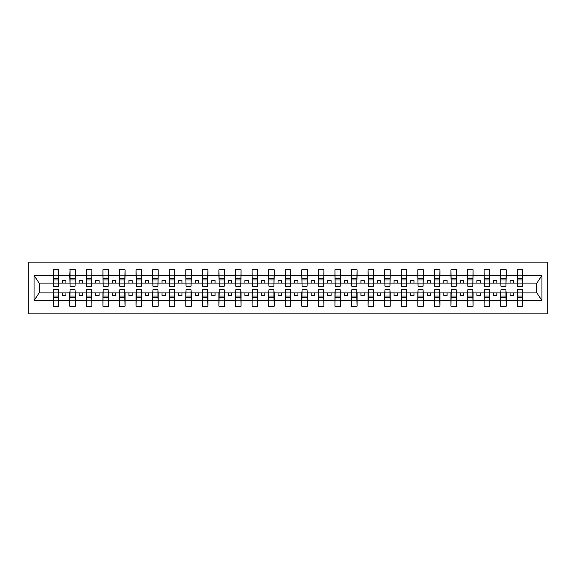 <?xml version="1.0" encoding="UTF-8"?>
<svg xmlns="http://www.w3.org/2000/svg" width="576" height="576" viewBox="0 0 576 576"><rect width="100%" height="100%" fill="white"/><g stroke="black" fill="none" stroke-linecap="round" stroke-linejoin="round"><path stroke-width="0.86" d="M28.8 313.855L547.2 313.855L547.2 262.145L28.8 262.145L28.8 313.855M517.5 290.916L517.234 292.903L506.232 292.903L505.966 290.916M522.54 285.084L522.806 283.097L536.861 283.097L541.951 275.436L541.951 300.564L522.806 300.564L522.806 306.23L517.234 306.23L517.234 292.903M522.54 290.916L522.806 300.564M500.926 290.916L500.666 292.903L489.658 292.903L489.391 290.916M517.234 300.564L506.232 300.564L506.232 306.23L500.666 306.23L500.666 292.903M506.232 300.564L506.232 292.903M484.358 290.916L484.092 292.903L473.083 292.903L472.824 290.916M500.666 300.564L489.658 300.564L489.658 306.23L484.092 306.23L484.092 292.903M489.658 300.564L489.658 292.903M467.784 290.916L467.518 292.903L456.516 292.903L456.25 290.916M484.092 300.564L473.083 300.564L473.083 306.23L467.518 306.23L467.518 292.903M473.083 300.564L473.083 292.903M451.21 290.916L450.943 292.903L439.942 292.903L439.675 290.916M467.518 300.564L456.516 300.564L456.516 306.23L450.943 306.23L450.943 292.903M456.516 300.564L456.516 292.903M434.635 290.916L434.369 292.903L423.367 292.903L423.101 290.916M450.943 300.564L439.942 300.564L439.942 306.23L434.369 306.23L434.369 292.903M439.942 300.564L439.942 292.903M418.061 290.916L417.802 292.903L406.793 292.903L406.526 290.916M434.369 300.564L423.367 300.564L423.367 306.23L417.802 306.23L417.802 292.903M423.367 300.564L423.367 292.903M401.494 290.916L401.227 292.903L390.218 292.903L389.959 290.916M417.802 300.564L406.793 300.564L406.793 306.23L401.227 306.23L401.227 292.903M406.793 300.564L406.793 292.903M384.919 290.916L384.653 292.903L373.651 292.903L373.385 290.916M401.227 300.564L390.218 300.564L390.218 306.23L384.653 306.23L384.653 292.903M390.218 300.564L390.218 292.903M368.345 290.916L368.078 292.903L357.077 292.903L356.81 290.916M384.653 300.564L373.651 300.564L373.651 306.23L368.078 306.23L368.078 292.903M373.651 300.564L373.651 292.903M351.77 290.916L351.504 292.903L340.502 292.903L340.236 290.916M368.078 300.564L357.077 300.564L357.077 306.23L351.504 306.23L351.504 292.903M357.077 300.564L357.077 292.903M335.196 290.916L334.937 292.903L323.928 292.903L323.662 290.916M351.504 300.564L340.502 300.564L340.502 306.23L334.937 306.23L334.937 292.903M340.502 300.564L340.502 292.903M318.629 290.916L318.362 292.903L307.354 292.903L307.094 290.916M334.937 300.564L323.928 300.564L323.928 306.23L318.362 306.23L318.362 292.903M323.928 300.564L323.928 292.903M302.054 290.916L301.788 292.903L290.786 292.903L290.52 290.916M318.362 300.564L307.354 300.564L307.354 306.23L301.788 306.23L301.788 292.903M307.354 300.564L307.354 292.903M285.48 290.916L285.214 292.903L274.212 292.903L273.946 290.916M301.788 300.564L290.786 300.564L290.786 306.23L285.214 306.23L285.214 292.903M290.786 300.564L290.786 292.903M268.906 290.916L268.646 292.903L257.638 292.903L257.371 290.916M285.214 300.564L274.212 300.564L274.212 306.23L268.646 306.23L268.646 292.903M274.212 300.564L274.212 292.903M252.338 290.916L252.072 292.903L241.063 292.903L240.804 290.916M268.646 300.564L257.638 300.564L257.638 306.23L252.072 306.23L252.072 292.903M257.638 300.564L257.638 292.903M235.764 290.916L235.498 292.903L224.496 292.903L224.23 290.916M252.072 300.564L241.063 300.564L241.063 306.23L235.498 306.23L235.498 292.903M241.063 300.564L241.063 292.903M219.19 290.916L218.923 292.903L207.922 292.903L207.655 290.916M235.498 300.564L224.496 300.564L224.496 306.23L218.923 306.23L218.923 292.903M224.496 300.564L224.496 292.903M202.615 290.916L202.349 292.903L191.347 292.903L191.081 290.916M218.923 300.564L207.922 300.564L207.922 306.23L202.349 306.23L202.349 292.903M207.922 300.564L207.922 292.903M186.041 290.916L185.782 292.903L174.773 292.903L174.506 290.916M202.349 300.564L191.347 300.564L191.347 306.23L185.782 306.23L185.782 292.903M191.347 300.564L191.347 292.903M169.474 290.916L169.207 292.903L158.198 292.903L157.939 290.916M185.782 300.564L174.773 300.564L174.773 306.23L169.207 306.23L169.207 292.903M174.773 300.564L174.773 292.903M152.899 290.916L152.633 292.903L141.631 292.903L141.365 290.916M169.207 300.564L158.198 300.564L158.198 306.23L152.633 306.23L152.633 292.903M158.198 300.564L158.198 292.903M136.325 290.916L136.058 292.903L125.057 292.903L124.79 290.916M152.633 300.564L141.631 300.564L141.631 306.23L136.058 306.23L136.058 292.903M141.631 300.564L141.631 292.903M119.75 290.916L119.484 292.903L108.482 292.903L108.216 290.916M136.058 300.564L125.057 300.564L125.057 306.23L119.484 306.23L119.484 292.903M125.057 300.564L125.057 292.903M103.176 290.916L102.917 292.903L91.908 292.903L91.642 290.916M119.484 300.564L108.482 300.564L108.482 306.23L102.917 306.23L102.917 292.903M108.482 300.564L108.482 292.903M86.609 290.916L86.342 292.903L75.334 292.903L75.074 290.916M102.917 300.564L91.908 300.564L91.908 306.23L86.342 306.23L86.342 292.903M91.908 300.564L91.908 292.903M70.034 290.916L69.768 292.903L58.766 292.903L58.5 290.916M86.342 300.564L75.334 300.564L75.334 306.23L69.768 306.23L69.768 292.903M75.334 300.564L75.334 292.903M517.5 283.918L522.54 283.918L522.54 286.207L517.5 286.207L517.234 269.77L517.234 275.436L506.232 275.436L505.966 285.084M517.5 285.084L517.234 275.436M500.926 283.918L505.966 283.918L505.966 286.207L500.926 286.207L500.666 269.77L500.666 275.436L489.658 275.436L489.391 285.084M500.926 285.084L500.666 275.436M484.358 283.918L489.391 283.918L489.391 286.207L484.358 286.207L484.092 269.77L484.092 275.436L473.083 275.436L472.824 285.084M484.358 285.084L484.092 275.436M467.784 283.918L472.824 283.918L472.824 286.207L467.784 286.207L467.518 269.77L467.518 275.436L456.516 275.436L456.25 285.084M467.784 285.084L467.518 275.436M451.21 283.918L456.25 283.918L456.25 286.207L451.21 286.207L450.943 269.77L450.943 275.436L439.942 275.436L439.675 285.084M451.21 285.084L450.943 275.436M434.635 283.918L439.675 283.918L439.675 286.207L434.635 286.207L434.369 269.77L434.369 275.436L423.367 275.436L423.101 285.084M434.635 285.084L434.369 275.436M418.061 283.918L423.101 283.918L423.101 286.207L418.061 286.207L417.802 269.77L417.802 275.436L406.793 275.436L406.526 285.084M418.061 285.084L417.802 275.436M401.494 283.918L406.526 283.918L406.526 286.207L401.494 286.207L401.227 269.77L401.227 275.436L390.218 275.436L389.959 285.084M401.494 285.084L401.227 275.436M384.919 283.918L389.959 283.918L389.959 286.207L384.919 286.207L384.653 269.77L384.653 275.436L373.651 275.436L373.385 285.084M384.919 285.084L384.653 275.436M368.345 283.918L373.385 283.918L373.385 286.207L368.345 286.207L368.078 269.77L368.078 275.436L357.077 275.436L356.81 285.084M368.345 285.084L368.078 275.436M351.77 283.918L356.81 283.918L356.81 286.207L351.77 286.207L351.504 269.77L351.504 275.436L340.502 275.436L340.236 285.084M351.77 285.084L351.504 275.436M335.196 283.918L340.236 283.918L340.236 286.207L335.196 286.207L334.937 269.77L334.937 275.436L323.928 275.436L323.662 285.084M335.196 285.084L334.937 275.436M318.629 283.918L323.662 283.918L323.662 286.207L318.629 286.207L318.362 269.77L318.362 275.436L307.354 275.436L307.094 285.084M318.629 285.084L318.362 275.436M302.054 283.918L307.094 283.918L307.094 286.207L302.054 286.207L301.788 269.77L301.788 275.436L290.786 275.436L290.52 285.084M302.054 285.084L301.788 275.436M285.48 283.918L290.52 283.918L290.52 286.207L285.48 286.207L285.214 269.77L285.214 275.436L274.212 275.436L273.946 285.084M285.48 285.084L285.214 275.436M268.906 283.918L273.946 283.918L273.946 286.207L268.906 286.207L268.646 269.77L268.646 275.436L257.638 275.436L257.371 285.084M268.906 285.084L268.646 275.436M252.338 283.918L257.371 283.918L257.371 286.207L252.338 286.207L252.072 269.77L252.072 275.436L241.063 275.436L240.804 285.084M252.338 285.084L252.072 275.436M235.764 283.918L240.804 283.918L240.804 286.207L235.764 286.207L235.498 269.77L235.498 275.436L224.496 275.436L224.23 285.084M235.764 285.084L235.498 275.436M219.19 283.918L224.23 283.918L224.23 286.207L219.19 286.207L218.923 269.77L218.923 275.436L207.922 275.436L207.655 285.084M219.19 285.084L218.923 275.436M202.615 283.918L207.655 283.918L207.655 286.207L202.615 286.207L202.349 269.77L202.349 275.436L191.347 275.436L191.081 285.084M202.615 285.084L202.349 275.436M186.041 283.918L191.081 283.918L191.081 286.207L186.041 286.207L185.782 269.77L185.782 275.436L174.773 275.436L174.506 285.084M186.041 285.084L185.782 275.436M169.474 283.918L174.506 283.918L174.506 286.207L169.474 286.207L169.207 269.77L169.207 275.436L158.198 275.436L157.939 285.084M169.474 285.084L169.207 275.436M152.899 283.918L157.939 283.918L157.939 286.207L152.899 286.207L152.633 269.77L152.633 275.436L141.631 275.436L141.365 285.084M152.899 285.084L152.633 275.436M136.325 283.918L141.365 283.918L141.365 286.207L136.325 286.207L136.058 269.77L136.058 275.436L125.057 275.436L124.79 285.084M136.325 285.084L136.058 275.436M119.75 283.918L124.79 283.918L124.79 286.207L119.75 286.207L119.484 269.77L119.484 275.436L108.482 275.436L108.216 285.084M119.75 285.084L119.484 275.436M103.176 283.918L108.216 283.918L108.216 286.207L103.176 286.207L102.917 269.77L102.917 275.436L91.908 275.436L91.642 285.084M103.176 285.084L102.917 275.436M86.609 283.918L91.642 283.918L91.642 286.207L86.609 286.207L86.342 269.77L86.342 275.436L75.334 275.436L75.074 285.084M86.609 285.084L86.342 275.436M70.034 283.918L75.074 283.918L75.074 286.207L70.034 286.207L70.034 269.77L69.768 275.436L58.766 275.436L58.5 269.77L58.5 286.207L53.46 286.207L53.46 279.986L58.5 279.986M70.034 285.084L69.768 275.436M53.46 290.916L53.194 292.903L39.139 292.903L34.049 300.564L34.049 275.436L39.139 283.097L53.194 283.097L53.194 275.436L34.049 275.436M69.768 300.564L58.766 300.564L58.766 306.23L53.194 306.23L53.194 292.903M58.766 300.564L58.766 292.903M53.46 279.986L53.46 269.77L53.194 275.436M53.194 283.097L53.46 285.084M522.806 283.097L522.54 269.77L522.54 283.918M500.666 269.77L506.232 269.77L506.232 275.436M484.092 269.77L489.658 269.77L489.658 275.436M467.518 269.77L473.083 269.77L473.083 275.436M450.943 269.77L456.516 269.77L456.516 275.436M434.369 269.77L439.942 269.77L439.942 275.436M417.802 269.77L423.367 269.77L423.367 275.436M401.227 269.77L406.793 269.77L406.793 275.436M384.653 269.77L390.218 269.77L390.218 275.436M368.078 269.77L373.651 269.77L373.651 275.436M351.504 269.77L357.077 269.77L357.077 275.436M334.937 269.77L340.502 269.77L340.502 275.436M318.362 269.77L323.928 269.77L323.928 275.436M301.788 269.77L307.354 269.77L307.354 275.436M285.214 269.77L290.786 269.77L290.786 275.436M268.646 269.77L274.212 269.77L274.212 275.436M252.072 269.77L257.638 269.77L257.638 275.436M235.498 269.77L241.063 269.77L241.063 275.436M218.923 269.77L224.496 269.77L224.496 275.436M202.349 269.77L207.922 269.77L207.922 275.436M185.782 269.77L191.347 269.77L191.347 275.436M169.207 269.77L174.773 269.77L174.773 275.436M152.633 269.77L158.198 269.77L158.198 275.436M136.058 269.77L141.631 269.77L141.631 275.436M119.484 269.77L125.057 269.77L125.057 275.436M102.917 269.77L108.482 269.77L108.482 275.436M86.342 269.77L91.908 269.77L91.908 275.436M69.768 269.77L75.334 269.77L75.334 275.436M541.951 275.436L522.806 275.436M53.194 300.564L34.049 300.564M53.194 269.77L58.766 269.77M517.234 269.77L522.806 269.77M517.234 283.097L513.389 283.097L513.389 280.577L510.077 280.577L510.077 283.097L513.389 283.097M510.077 283.097L506.232 283.097M510.077 292.903L510.077 295.423L513.389 295.423L513.389 292.903M500.666 283.097L496.822 283.097L496.822 280.577L493.502 280.577L493.502 283.097L496.822 283.097M493.502 283.097L489.658 283.097M493.502 292.903L493.502 295.423L496.822 295.423L496.822 292.903M484.092 283.097L480.247 283.097L480.247 280.577L476.928 280.577L476.928 283.097L480.247 283.097M476.928 283.097L473.083 283.097M476.928 292.903L476.928 295.423L480.247 295.423L480.247 292.903M467.518 283.097L463.673 283.097L463.673 280.577L460.361 280.577L460.361 283.097L463.673 283.097M460.361 283.097L456.516 283.097M460.361 292.903L460.361 295.423L463.673 295.423L463.673 292.903M450.943 283.097L447.098 283.097L447.098 280.577L443.786 280.577L443.786 283.097L447.098 283.097M443.786 283.097L439.942 283.097M443.786 292.903L443.786 295.423L447.098 295.423L447.098 292.903M434.369 283.097L430.524 283.097L430.524 280.577L427.212 280.577L427.212 283.097L430.524 283.097M427.212 283.097L423.367 283.097M427.212 292.903L427.212 295.423L430.524 295.423L430.524 292.903M417.802 283.097L413.957 283.097L413.957 280.577L410.638 280.577L410.638 283.097L413.957 283.097M410.638 283.097L406.793 283.097M410.638 292.903L410.638 295.423L413.957 295.423L413.957 292.903M401.227 283.097L397.382 283.097L397.382 280.577L394.063 280.577L394.063 283.097L397.382 283.097M394.063 283.097L390.218 283.097M394.063 292.903L394.063 295.423L397.382 295.423L397.382 292.903M384.653 283.097L380.808 283.097L380.808 280.577L377.496 280.577L377.496 283.097L380.808 283.097M377.496 283.097L373.651 283.097M377.496 292.903L377.496 295.423L380.808 295.423L380.808 292.903M368.078 283.097L364.234 283.097L364.234 280.577L360.922 280.577L360.922 283.097L364.234 283.097M360.922 283.097L357.077 283.097M360.922 292.903L360.922 295.423L364.234 295.423L364.234 292.903M351.504 283.097L347.659 283.097L347.659 280.577L344.347 280.577L344.347 283.097L347.659 283.097M344.347 283.097L340.502 283.097M344.347 292.903L344.347 295.423L347.659 295.423L347.659 292.903M334.937 283.097L331.092 283.097L331.092 280.577L327.773 280.577L327.773 283.097L331.092 283.097M327.773 283.097L323.928 283.097M327.773 292.903L327.773 295.423L331.092 295.423L331.092 292.903M318.362 283.097L314.518 283.097L314.518 280.577L311.206 280.577L311.206 283.097L314.518 283.097M311.206 283.097L307.354 283.097M311.206 292.903L311.206 295.423L314.518 295.423L314.518 292.903M301.788 283.097L297.943 283.097L297.943 280.577L294.631 280.577L294.631 283.097L297.943 283.097M294.631 283.097L290.786 283.097M294.631 292.903L294.631 295.423L297.943 295.423L297.943 292.903M285.214 283.097L281.369 283.097L281.369 280.577L278.057 280.577L278.057 283.097L281.369 283.097M278.057 283.097L274.212 283.097M278.057 292.903L278.057 295.423L281.369 295.423L281.369 292.903M268.646 283.097L264.794 283.097L264.794 280.577L261.482 280.577L261.482 283.097L264.794 283.097M261.482 283.097L257.638 283.097M261.482 292.903L261.482 295.423L264.794 295.423L264.794 292.903M252.072 283.097L248.227 283.097L248.227 280.577L244.908 280.577L244.908 283.097L248.227 283.097M244.908 283.097L241.063 283.097M244.908 292.903L244.908 295.423L248.227 295.423L248.227 292.903M235.498 283.097L231.653 283.097L231.653 280.577L228.341 280.577L228.341 283.097L231.653 283.097M228.341 283.097L224.496 283.097M228.341 292.903L228.341 295.423L231.653 295.423L231.653 292.903M218.923 283.097L215.078 283.097L215.078 280.577L211.766 280.577L211.766 283.097L215.078 283.097M211.766 283.097L207.922 283.097M211.766 292.903L211.766 295.423L215.078 295.423L215.078 292.903M202.349 283.097L198.504 283.097L198.504 280.577L195.192 280.577L195.192 283.097L198.504 283.097M195.192 283.097L191.347 283.097M195.192 292.903L195.192 295.423L198.504 295.423L198.504 292.903M185.782 283.097L181.937 283.097L181.937 280.577L178.618 280.577L178.618 283.097L181.937 283.097M178.618 283.097L174.773 283.097M178.618 292.903L178.618 295.423L181.937 295.423L181.937 292.903M169.207 283.097L165.362 283.097L165.362 280.577L162.043 280.577L162.043 283.097L165.362 283.097M162.043 283.097L158.198 283.097M162.043 292.903L162.043 295.423L165.362 295.423L165.362 292.903M152.633 283.097L148.788 283.097L148.788 280.577L145.476 280.577L145.476 283.097L148.788 283.097M145.476 283.097L141.631 283.097M145.476 292.903L145.476 295.423L148.788 295.423L148.788 292.903M136.058 283.097L132.214 283.097L132.214 280.577L128.902 280.577L128.902 283.097L132.214 283.097M128.902 283.097L125.057 283.097M128.902 292.903L128.902 295.423L132.214 295.423L132.214 292.903M119.484 283.097L115.639 283.097L115.639 280.577L112.327 280.577L112.327 283.097L115.639 283.097M112.327 283.097L108.482 283.097M112.327 292.903L112.327 295.423L115.639 295.423L115.639 292.903M102.917 283.097L99.072 283.097L99.072 280.577L95.753 280.577L95.753 283.097L99.072 283.097M95.753 283.097L91.908 283.097M95.753 292.903L95.753 295.423L99.072 295.423L99.072 292.903M86.342 283.097L82.498 283.097L82.498 280.577L79.178 280.577L79.178 283.097L82.498 283.097M79.178 283.097L75.334 283.097M79.178 292.903L79.178 295.423L82.498 295.423L82.498 292.903M69.768 283.097L65.923 283.097L65.923 280.577L62.611 280.577L62.611 283.097L65.923 283.097M62.611 283.097L58.766 283.097L58.766 275.436M62.611 292.903L62.611 295.423L65.923 295.423L65.923 292.903M58.766 283.097L58.5 285.084M541.951 300.564L536.861 292.903L522.806 292.903M39.406 283.097L39.406 292.903M536.594 292.903L536.594 283.097M53.46 278.69L58.5 278.69M53.194 306.23L53.46 289.793L58.5 289.793L58.5 296.014L53.46 296.014M58.5 296.014L58.766 306.23M58.5 297.31L53.46 297.31M75.334 269.77L75.074 283.918M70.034 279.986L75.074 279.986M70.034 278.69L75.074 278.69M91.908 269.77L91.642 283.918M86.609 279.986L91.642 279.986M86.609 278.69L91.642 278.69M108.482 269.77L108.216 283.918M103.176 279.986L108.216 279.986M103.176 278.69L108.216 278.69M125.057 269.77L124.79 283.918M119.75 279.986L124.79 279.986M119.75 278.69L124.79 278.69M69.768 306.23L70.034 289.793L75.074 289.793L75.074 296.014L70.034 296.014M75.074 296.014L75.334 306.23M75.074 297.31L70.034 297.31M86.342 306.23L86.609 289.793L91.642 289.793L91.642 296.014L86.609 296.014M91.642 296.014L91.908 306.23M91.642 297.31L86.609 297.31M102.917 306.23L103.176 289.793L108.216 289.793L108.216 296.014L103.176 296.014M108.216 296.014L108.482 306.23M108.216 297.31L103.176 297.31M119.484 306.23L119.75 289.793L124.79 289.793L124.79 296.014L119.75 296.014M124.79 296.014L125.057 306.23M124.79 297.31L119.75 297.31M141.631 269.77L141.365 283.918M136.325 279.986L141.365 279.986M136.325 278.69L141.365 278.69M136.058 306.23L136.325 289.793L141.365 289.793L141.365 296.014L136.325 296.014M141.365 296.014L141.631 306.23M141.365 297.31L136.325 297.31M158.198 269.77L157.939 283.918M152.899 279.986L157.939 279.986M152.899 278.69L157.939 278.69M152.633 306.23L152.899 289.793L157.939 289.793L157.939 296.014L152.899 296.014M157.939 296.014L158.198 306.23M157.939 297.31L152.899 297.31M174.773 269.77L174.506 283.918M169.474 279.986L174.506 279.986M169.474 278.69L174.506 278.69M169.207 306.23L169.474 289.793L174.506 289.793L174.506 296.014L169.474 296.014M174.506 296.014L174.773 306.23M174.506 297.31L169.474 297.31M191.347 269.77L191.081 283.918M186.041 279.986L191.081 279.986M186.041 278.69L191.081 278.69M185.782 306.23L186.041 289.793L191.081 289.793L191.081 296.014L186.041 296.014M191.081 296.014L191.347 306.23M191.081 297.31L186.041 297.31M207.922 269.77L207.655 283.918M202.615 279.986L207.655 279.986M202.615 278.69L207.655 278.69M202.349 306.23L202.615 289.793L207.655 289.793L207.655 296.014L202.615 296.014M207.655 296.014L207.922 306.23M207.655 297.31L202.615 297.31M224.496 269.77L224.23 283.918M219.19 279.986L224.23 279.986M219.19 278.69L224.23 278.69M218.923 306.23L219.19 289.793L224.23 289.793L224.23 296.014L219.19 296.014M224.23 296.014L224.496 306.23M224.23 297.31L219.19 297.31M241.063 269.77L240.804 283.918M235.764 279.986L240.804 279.986M235.764 278.69L240.804 278.69M235.498 306.23L235.764 289.793L240.804 289.793L240.804 296.014L235.764 296.014M240.804 296.014L241.063 306.23M240.804 297.31L235.764 297.31M257.638 269.77L257.371 283.918M252.338 279.986L257.371 279.986M252.338 278.69L257.371 278.69M252.072 306.23L252.338 289.793L257.371 289.793L257.371 296.014L252.338 296.014M257.371 296.014L257.638 306.23M257.371 297.31L252.338 297.31M274.212 269.77L273.946 283.918M268.906 279.986L273.946 279.986M268.906 278.69L273.946 278.69M268.646 306.23L268.906 289.793L273.946 289.793L273.946 296.014L268.906 296.014M273.946 296.014L274.212 306.23M273.946 297.31L268.906 297.31M290.786 269.77L290.52 283.918M285.48 279.986L290.52 279.986M285.48 278.69L290.52 278.69M285.214 306.23L285.48 289.793L290.52 289.793L290.52 296.014L285.48 296.014M290.52 296.014L290.786 306.23M290.52 297.31L285.48 297.31M307.354 269.77L307.094 283.918M302.054 279.986L307.094 279.986M302.054 278.69L307.094 278.69M301.788 306.23L302.054 289.793L307.094 289.793L307.094 296.014L302.054 296.014M307.094 296.014L307.354 306.23M307.094 297.31L302.054 297.31M323.928 269.77L323.662 283.918M318.629 279.986L323.662 279.986M318.629 278.69L323.662 278.69M318.362 306.23L318.629 289.793L323.662 289.793L323.662 296.014L318.629 296.014M323.662 296.014L323.928 306.23M323.662 297.31L318.629 297.31M340.502 269.77L340.236 283.918M335.196 279.986L340.236 279.986M335.196 278.69L340.236 278.69M357.077 269.77L356.81 283.918M351.77 279.986L356.81 279.986M351.77 278.69L356.81 278.69M373.651 269.77L373.385 283.918M368.345 279.986L373.385 279.986M368.345 278.69L373.385 278.69M390.218 269.77L389.959 283.918M384.919 279.986L389.959 279.986M384.919 278.69L389.959 278.69M406.793 269.77L406.526 283.918M401.494 279.986L406.526 279.986M401.494 278.69L406.526 278.69M423.367 269.77L423.101 283.918M418.061 279.986L423.101 279.986M418.061 278.69L423.101 278.69M439.942 269.77L439.675 283.918M434.635 279.986L439.675 279.986M434.635 278.69L439.675 278.69M334.937 306.23L335.196 289.793L340.236 289.793L340.236 296.014L335.196 296.014M340.236 296.014L340.502 306.23M340.236 297.31L335.196 297.31M351.504 306.23L351.77 289.793L356.81 289.793L356.81 296.014L351.77 296.014M356.81 296.014L357.077 306.23M356.81 297.31L351.77 297.31M368.078 306.23L368.345 289.793L373.385 289.793L373.385 296.014L368.345 296.014M373.385 296.014L373.651 306.23M373.385 297.31L368.345 297.31M384.653 306.23L384.919 289.793L389.959 289.793L389.959 296.014L384.919 296.014M389.959 296.014L390.218 306.23M389.959 297.31L384.919 297.31M401.227 306.23L401.494 289.793L406.526 289.793L406.526 296.014L401.494 296.014M406.526 296.014L406.793 306.23M406.526 297.31L401.494 297.31M417.802 306.23L418.061 289.793L423.101 289.793L423.101 296.014L418.061 296.014M423.101 296.014L423.367 306.23M423.101 297.31L418.061 297.31M434.369 306.23L434.635 289.793L439.675 289.793L439.675 296.014L434.635 296.014M439.675 296.014L439.942 306.23M439.675 297.31L434.635 297.31M456.516 269.77L456.25 283.918M451.21 279.986L456.25 279.986M451.21 278.69L456.25 278.69M450.943 306.23L451.21 289.793L456.25 289.793L456.25 296.014L451.21 296.014M456.25 296.014L456.516 306.23M456.25 297.31L451.21 297.31M473.083 269.77L472.824 283.918M467.784 279.986L472.824 279.986M467.784 278.69L472.824 278.69M467.518 306.23L467.784 289.793L472.824 289.793L472.824 296.014L467.784 296.014M472.824 296.014L473.083 306.23M472.824 297.31L467.784 297.31M489.658 269.77L489.391 283.918M484.358 279.986L489.391 279.986M484.358 278.69L489.391 278.69M484.092 306.23L484.358 289.793L489.391 289.793L489.391 296.014L484.358 296.014M489.391 296.014L489.658 306.23M489.391 297.31L484.358 297.31M506.232 269.77L505.966 283.918M500.926 279.986L505.966 279.986M500.926 278.69L505.966 278.69M500.666 306.23L500.926 289.793L505.966 289.793L505.966 296.014L500.926 296.014M505.966 296.014L506.232 306.23M505.966 297.31L500.926 297.31M517.5 279.986L522.54 279.986M517.5 278.69L522.54 278.69M517.234 306.23L517.5 289.793L522.54 289.793L522.54 296.014L517.5 296.014M522.54 296.014L522.806 306.23M522.54 297.31L517.5 297.31M53.46 283.918L58.5 283.918M53.46 275.206L58.5 275.206M58.5 292.082L53.46 292.082M58.5 300.794L53.46 300.794M70.034 275.206L75.074 275.206M86.609 275.206L91.642 275.206M103.176 275.206L108.216 275.206M119.75 275.206L124.79 275.206M75.074 292.082L70.034 292.082M75.074 300.794L70.034 300.794M91.642 292.082L86.609 292.082M91.642 300.794L86.609 300.794M108.216 292.082L103.176 292.082M108.216 300.794L103.176 300.794M124.79 292.082L119.75 292.082M124.79 300.794L119.75 300.794M136.325 275.206L141.365 275.206M141.365 292.082L136.325 292.082M141.365 300.794L136.325 300.794M152.899 275.206L157.939 275.206M157.939 292.082L152.899 292.082M157.939 300.794L152.899 300.794M169.474 275.206L174.506 275.206M174.506 292.082L169.474 292.082M174.506 300.794L169.474 300.794M186.041 275.206L191.081 275.206M191.081 292.082L186.041 292.082M191.081 300.794L186.041 300.794M202.615 275.206L207.655 275.206M207.655 292.082L202.615 292.082M207.655 300.794L202.615 300.794M219.19 275.206L224.23 275.206M224.23 292.082L219.19 292.082M224.23 300.794L219.19 300.794M235.764 275.206L240.804 275.206M240.804 292.082L235.764 292.082M240.804 300.794L235.764 300.794M252.338 275.206L257.371 275.206M257.371 292.082L252.338 292.082M257.371 300.794L252.338 300.794M268.906 275.206L273.946 275.206M273.946 292.082L268.906 292.082M273.946 300.794L268.906 300.794M285.48 275.206L290.52 275.206M290.52 292.082L285.48 292.082M290.52 300.794L285.48 300.794M302.054 275.206L307.094 275.206M307.094 292.082L302.054 292.082M307.094 300.794L302.054 300.794M318.629 275.206L323.662 275.206M323.662 292.082L318.629 292.082M323.662 300.794L318.629 300.794M335.196 275.206L340.236 275.206M351.77 275.206L356.81 275.206M368.345 275.206L373.385 275.206M384.919 275.206L389.959 275.206M401.494 275.206L406.526 275.206M418.061 275.206L423.101 275.206M434.635 275.206L439.675 275.206M340.236 292.082L335.196 292.082M340.236 300.794L335.196 300.794M356.81 292.082L351.77 292.082M356.81 300.794L351.77 300.794M373.385 292.082L368.345 292.082M373.385 300.794L368.345 300.794M389.959 292.082L384.919 292.082M389.959 300.794L384.919 300.794M406.526 292.082L401.494 292.082M406.526 300.794L401.494 300.794M423.101 292.082L418.061 292.082M423.101 300.794L418.061 300.794M439.675 292.082L434.635 292.082M439.675 300.794L434.635 300.794M451.21 275.206L456.25 275.206M456.25 292.082L451.21 292.082M456.25 300.794L451.21 300.794M467.784 275.206L472.824 275.206M472.824 292.082L467.784 292.082M472.824 300.794L467.784 300.794M484.358 275.206L489.391 275.206M489.391 292.082L484.358 292.082M489.391 300.794L484.358 300.794M500.926 275.206L505.966 275.206M505.966 292.082L500.926 292.082M505.966 300.794L500.926 300.794M517.5 275.206L522.54 275.206M522.54 292.082L517.5 292.082M522.54 300.794L517.5 300.794"/></g></svg>
